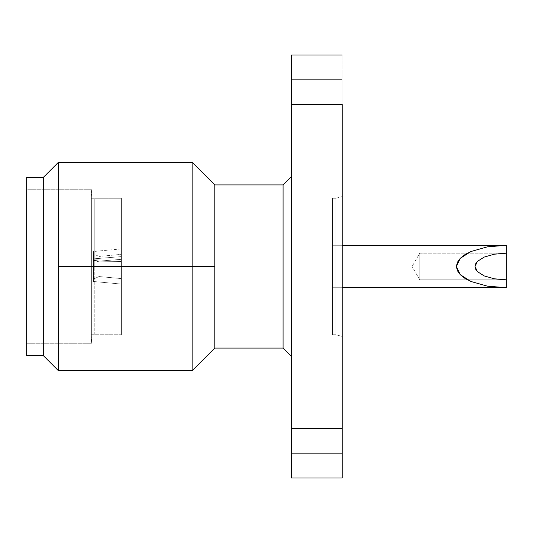 <?xml version="1.0" encoding="UTF-8"?>
<svg xmlns="http://www.w3.org/2000/svg" width="533" height="533" viewBox="0 0 533 533"><rect width="100%" height="100%" fill="white"/><g stroke="black" fill="none" stroke-linecap="round" stroke-linejoin="round"><path stroke-width="0.4" stroke-dasharray="2.67 2" d="M506.35 253.182L419.771 253.182L412.076 266.5L419.771 253.182L419.771 279.818L412.076 266.5L419.771 279.818L419.771 253.182L506.35 253.182L506.35 279.818L419.771 279.818L506.35 279.818M332.512 287.727L342.179 287.727L332.512 287.727L332.512 198.236L335.963 198.236L335.963 334.764L332.512 334.764L335.963 334.764L335.963 198.236L342.179 196.57L342.179 336.43L335.963 334.764L342.179 336.43L342.179 196.57L342.179 336.43L342.179 196.57L335.963 198.236L335.963 334.764L335.963 198.236L332.512 198.236L332.512 334.764L332.512 253.182L332.512 334.098L342.179 334.098L342.179 198.902L332.512 198.902L332.512 334.098L332.512 245.02L342.179 245.02L342.179 287.98L332.512 287.98L332.512 245.02L332.512 287.98L342.179 287.98L342.179 198.902L342.179 334.098L332.512 334.098L332.512 198.902L332.512 253.315L332.512 198.902L342.179 198.902L342.179 287.98L342.179 245.02L332.512 245.02L332.512 287.727M342.179 245.273L332.512 245.273L342.179 245.273M291.391 453.65L291.391 367.07L342.179 367.07L342.179 453.65L291.391 453.65L291.391 367.07L342.179 367.07L342.179 453.65L291.391 453.65L291.391 367.07L291.391 453.65L291.391 367.07L291.391 453.65L342.179 453.65L342.179 367.07L291.391 367.07L291.391 453.65L342.179 453.65L342.179 367.07L291.391 367.07L291.391 453.65M291.391 165.93L291.391 79.35L342.179 79.35L342.179 165.93L291.391 165.93L291.391 79.35L342.179 79.35L342.179 165.93L291.391 165.93L291.391 79.35L291.391 165.93L291.391 79.35L291.391 165.93L342.179 165.93L342.179 79.35L291.391 79.35L291.391 165.93L342.179 165.93L342.179 79.35L291.391 79.35L291.391 165.93M291.391 356.41L291.391 176.59L291.391 356.41M192.153 266.5L214.799 266.5L214.799 348.089L214.799 266.5L192.153 266.5L192.153 370.735L192.153 266.5L58.45 266.5L192.153 266.5L192.153 162.265L192.153 266.5M58.45 370.735L58.45 266.5L58.45 370.735M91.663 189.741L91.663 343.259L26.65 343.259L26.65 189.741L91.663 189.741L91.663 266.5L90.923 266.5L90.923 334.764L90.923 266.5L91.663 266.5L91.663 343.259L91.663 189.741L26.65 189.741L26.65 343.259L91.663 343.259L91.663 266.5L90.923 266.5L90.923 198.236L121.411 198.236L121.411 334.764L90.923 334.764L90.923 266.5L90.923 334.764L121.411 334.764L121.411 198.236L121.411 266.5L94.248 266.5L121.411 266.5L121.411 334.098L121.411 266.5L94.248 266.5L94.248 334.098L94.248 245.02L94.248 266.5L121.411 266.5L121.411 245.02L121.411 287.98L121.411 266.5L94.248 266.5L121.411 266.5L121.411 287.98L121.411 198.902L121.411 266.5L94.248 266.5L94.248 198.902L94.248 334.098L94.248 245.02L94.248 266.5L121.411 266.5L121.411 333.458L121.411 198.236L90.923 198.236L90.923 266.5L91.663 266.5L91.663 189.741L90.923 198.236L90.923 266.5L90.923 198.236M121.411 256.6L93.422 258.865L93.422 251.516L121.411 248.878L121.411 256.6L93.422 258.865L93.422 251.516L93.655 260.091L93.655 253.988L93.655 260.091L99.011 261.137L121.411 259.338L121.411 254.341L99.011 256.446L99.011 261.137L93.655 260.091L93.655 253.988L93.655 260.091L99.011 261.137L99.011 256.446L99.011 261.137L99.011 256.446L121.411 254.341L121.411 259.338L99.011 261.137L121.411 259.338L121.411 248.878L93.422 251.516L93.422 258.865L121.411 256.6L93.422 258.865L93.655 260.091L99.011 261.137L121.411 259.338L121.411 253.375L121.411 256.6M93.422 281.484L93.422 259.151L93.422 281.484L93.422 259.151L93.655 279.006L99.011 276.547L99.011 261.816L93.655 260.397L93.422 281.484L93.655 260.397L99.011 261.816L99.011 276.547L93.655 279.006L99.011 276.547L121.411 278.592L121.411 261.57L99.011 261.816L99.011 276.547L121.411 278.592L121.411 284.076L93.422 281.484L121.411 284.076L121.411 258.825L93.422 259.151L93.422 281.484L93.422 259.151L93.655 260.397L99.011 261.816L121.411 261.57L121.411 258.825L93.422 259.151L93.655 260.397L99.011 261.816L121.411 261.57L121.411 278.592L99.011 276.547L99.011 261.816L121.411 261.57L121.411 258.825L93.422 259.151L121.411 258.825L121.411 284.076L93.422 281.484L93.655 279.006L99.011 276.547L121.411 278.592L121.411 284.076L93.422 281.484M121.411 284.076L121.411 258.825L121.411 284.076M121.411 248.878L121.411 253.375L121.411 248.878M121.411 258.825L121.411 267.146L121.411 258.825M94.248 266.5L94.248 198.902L94.248 266.5M121.411 266.5L121.411 334.098L121.411 266.5M26.65 355.578L26.65 177.422L26.65 355.578M26.65 189.741L26.65 343.259L26.65 189.741M43.3 177.422L43.3 355.578L43.3 177.422M58.45 162.265L58.45 266.5L58.45 162.265M214.799 184.911L214.799 266.5L214.799 184.911M283.07 184.911L283.07 348.089L283.07 184.911M291.391 55.039L291.391 477.961L342.179 477.961L291.391 477.961L291.391 428.539L342.179 428.539L342.179 104.461L291.391 104.461L291.391 428.539L342.179 428.539L342.179 104.461L291.391 104.461L291.391 55.039L342.179 55.039L342.179 104.461L342.179 55.039L291.391 55.039M291.391 176.59L291.391 354.685L291.391 176.59M342.179 367.07L342.179 453.65L342.179 367.07M342.179 79.35L342.179 165.93L342.179 79.35M332.512 198.236L332.512 253.182L332.512 198.236M342.179 334.098L342.179 279.685L342.179 334.098M332.512 287.98L332.512 274.722L332.512 287.98M506.35 245.273L506.35 287.727L506.35 245.273M419.771 253.182L419.771 279.818L419.771 253.182M90.923 334.764L91.663 343.259M121.411 334.098L94.248 334.098M94.248 245.02L121.411 245.02M93.422 251.516L93.655 253.988L99.011 256.446M94.248 287.98L121.411 287.98M121.411 198.902L94.248 198.902"/><path stroke-width="0.8" d="M506.35 253.182L506.35 287.727L496.603 287.32L487.235 286.114L471.032 281.511L460.199 274.622L456.401 266.5L460.199 258.378L471.032 251.489L487.235 246.886L496.603 245.68L506.35 245.273L342.179 245.273L506.35 245.273L506.35 253.182L494.358 254.194L484.191 257.079L477.395 261.403L475.609 263.902L475.01 266.5L475.609 269.098L477.395 271.597L484.191 275.921L494.358 278.806L506.35 279.818L506.35 287.727L342.179 287.727L506.35 287.727L487.235 286.114L471.032 281.511L464.816 278.293L460.199 274.622L457.361 270.644L456.401 266.5L457.361 262.356L460.199 258.378L464.816 254.707L471.032 251.489L487.235 246.886L506.35 245.273L506.35 253.182L494.358 254.194L484.191 257.079L477.395 261.403L475.01 266.5L477.395 271.597L484.191 275.921L494.358 278.806L506.35 279.818M291.391 176.59L283.07 184.911L283.07 348.089L291.391 356.41L283.07 348.089L283.07 184.911L214.799 184.911L214.799 348.089L283.07 348.089L214.799 348.089L214.799 266.5L192.153 266.5L192.153 370.735L192.153 266.5L58.45 266.5L58.45 370.735L58.45 162.265L43.3 177.422L43.3 355.578L58.45 370.735L43.3 355.578L43.3 177.422L26.65 177.422L26.65 355.578L43.3 355.578L26.65 355.578L26.65 177.422L43.3 177.422L58.45 162.265L58.45 266.5L192.153 266.5L192.153 162.265L192.153 266.5L214.799 266.5L214.799 184.911L283.07 184.911L291.391 176.59M291.391 477.961L291.391 55.039L342.179 55.039L291.391 55.039L291.391 104.461L342.179 104.461L342.179 428.539L291.391 428.539L291.391 477.961L342.179 477.961L342.179 428.539L291.391 428.539L291.391 104.461L342.179 104.461L342.179 477.961L291.391 477.961M58.45 370.735L192.153 370.735L214.799 348.089M58.45 162.265L192.153 162.265L214.799 184.911"/></g></svg>
